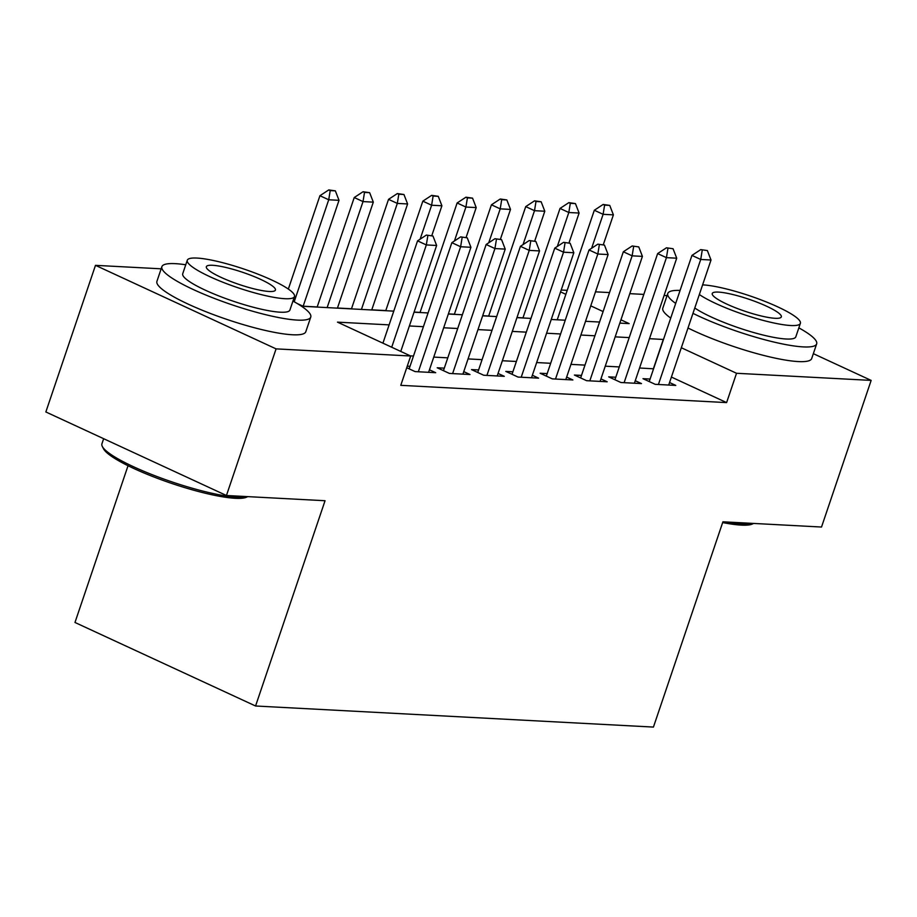 <?xml version="1.0" encoding="UTF-8"?>
<svg xmlns="http://www.w3.org/2000/svg" width="917" height="917" viewBox="0 0 917 917"><rect width="100%" height="100%" fill="white"/><g stroke="black" fill="none" stroke-linecap="round" stroke-linejoin="round"><path stroke-width="1.38" d="M128.036 465.721L74.976 622.471L255.568 705.998L653.431 727.078L722.917 521.807L821.517 527.034L871.15 380.406L736.534 373.276L681.32 347.738M255.568 705.998L325.054 500.728L226.442 495.501L45.85 411.962L95.483 265.345L161.151 268.819M522.988 317.844L516.982 317.523M488.692 316.033L482.686 315.712M454.396 314.21L448.379 313.889M420.089 312.399L414.083 312.078M385.793 310.576L371.763 309.831M351.498 308.754L337.467 308.02M317.202 306.943L303.172 306.198M561.204 290.024L567.21 290.334M595.5 291.835L609.53 292.58M629.796 293.658L643.826 294.403M664.103 295.469L667.06 295.629M650.084 379.053L643 378.675L655.208 384.326L675.783 385.415L669.548 382.527M615.788 377.242L608.705 376.864L620.901 382.504L641.487 383.593L635.252 380.715M581.493 375.42L574.409 375.042L586.605 380.693L607.18 381.781L600.944 378.893M547.197 373.609L540.102 373.23L552.309 378.87L572.884 379.959L566.649 377.082M512.89 371.786L505.806 371.408L518.013 377.059L538.588 378.148L532.353 375.259M478.594 369.964L471.51 369.597L483.706 375.236L504.293 376.325L498.057 373.448M444.298 368.153L437.214 367.774L449.41 373.425L469.997 374.514L463.761 371.626M406.735 367.728L415.114 371.603L435.69 372.692L429.454 369.803M389.117 324.882L337.479 322.142L410.69 356.014L400.775 385.335L726.608 402.597L671.393 377.059M653.557 368.817L639.55 368.004M619.273 366.926L605.254 366.181M584.977 365.115L570.959 364.37M550.681 363.292L536.651 362.547M516.386 361.47L502.356 360.736M482.09 359.659L468.06 358.914M447.783 357.836L433.764 357.103M413.487 356.025L410.369 355.853M410.002 366.33L407.251 366.192M226.442 495.501L276.074 348.873L95.483 265.345M813.345 353.675L871.15 380.406M726.608 402.597L736.534 373.276M410.69 356.014L276.074 348.873M663.484 339.485L649.477 338.682M629.2 337.605L615.181 336.86M594.904 335.782L580.874 335.037M560.608 333.971L546.578 333.226M526.312 332.149L512.282 331.404M492.016 330.338L477.986 329.593M457.709 328.515L443.69 327.77M423.413 326.693L409.383 325.959M619.835 323.116L629.154 323.609L620.947 319.815M603.111 311.562L590.766 305.854M565.858 294.334L560.574 291.881M297.303 303.561L303.309 306.335L393.771 311.138M414.037 312.204L428.067 312.949M448.344 314.027L462.363 314.772M482.64 315.838L496.659 316.583M516.936 317.66L530.966 318.405M551.232 319.483L565.262 320.216M585.527 321.294L599.558 322.039M653.385 368.737L663.312 339.416M432.973 236.024L426.371 235.073L432.973 236.024L436.63 245.469L400.763 351.417M391.708 347.234L426.336 244.931L417.556 240.862L426.371 235.073M382.928 343.164L417.556 240.862M436.63 245.469L426.336 244.931L427.826 235.749M303.149 306.267L339.015 200.319L328.722 199.78L294.197 301.762M330.212 190.598L335.358 190.862L328.745 189.922L330.212 190.598L328.722 199.78L319.93 195.711L288.339 289.073M339.015 200.319L335.358 190.862M328.745 189.922L319.93 195.711M247.716 496.624L246.535 497.186A76.707 13.308 -161.3 0 1 235.325 498.298A76.707 13.308 -161.3 0 1 157.976 478.536A76.707 13.308 -161.3 0 1 103.506 448.768L102.326 446.476A78.587 13.629 18.7 0 0 158.137 476.966A78.587 13.629 18.7 0 0 237.377 497.22A78.587 13.629 18.7 0 0 247.395 496.613M103.655 438.704L101.925 443.805A78.587 13.629 18.7 0 0 102.326 446.476M185.761 264.772A78.587 13.629 18.7 0 0 175.307 263.66A78.587 13.629 18.7 0 0 161.885 266.675A78.587 13.629 18.7 0 0 211.758 297.406A78.587 13.629 18.7 0 0 297.337 320.102A78.587 13.629 18.7 0 0 310.76 317.076A78.587 13.629 18.7 0 0 292.947 301.063M161.885 266.675L156.922 281.347A78.587 13.629 18.7 0 0 206.795 312.067A78.587 13.629 18.7 0 0 292.374 334.762A78.587 13.629 18.7 0 0 305.797 331.736L310.76 317.076M294.483 296.523L289.921 310.015A56.579 9.812 -161.3 0 1 280.247 312.193A56.579 9.812 -161.3 0 1 218.636 295.859A56.579 9.812 -161.3 0 1 182.724 273.736L187.286 260.245A56.579 9.812 18.7 0 0 223.209 282.367A56.579 9.812 18.7 0 0 284.82 298.701A56.579 9.812 18.7 0 0 294.483 296.523A56.579 9.812 18.7 0 0 258.571 274.401A56.579 9.812 18.7 0 0 196.96 258.067A56.579 9.812 18.7 0 0 187.286 260.245M269.197 291.48A36.462 6.327 18.7 0 0 275.421 290.081A36.462 6.327 18.7 0 0 252.278 275.822A36.462 6.327 18.7 0 0 212.572 265.288A36.462 6.327 18.7 0 0 206.348 266.698A36.462 6.327 18.7 0 0 229.491 280.957A36.462 6.327 18.7 0 0 269.197 291.48M753.614 523.435L752.444 523.997A76.707 13.308 -161.3 0 1 741.223 525.109A76.707 13.308 -161.3 0 1 722.653 522.564M727.697 522.06A78.587 13.629 18.7 0 0 743.274 524.031A78.587 13.629 18.7 0 0 753.293 523.424M680.093 290.414A78.587 13.629 18.7 0 0 667.782 293.486A78.587 13.629 18.7 0 0 675.691 303.412M692.965 313.35A78.587 13.629 18.7 0 0 803.235 346.901A78.587 13.629 18.7 0 0 816.657 343.886A78.587 13.629 18.7 0 0 798.856 327.862M667.782 293.486L662.819 308.146A78.587 13.629 18.7 0 0 670.728 318.073M688.002 328.011A78.587 13.629 18.7 0 0 798.271 361.573A78.587 13.629 18.7 0 0 811.694 358.547L816.657 343.886M699.339 294.517A56.579 9.812 18.7 0 0 790.718 325.512A56.579 9.812 18.7 0 0 800.381 323.334L795.818 336.826A56.579 9.812 -161.3 0 1 786.144 339.003A56.579 9.812 -161.3 0 1 694.777 307.997M800.381 323.334A56.579 9.812 18.7 0 0 764.469 301.212A56.579 9.812 18.7 0 0 702.858 284.878A56.579 9.812 18.7 0 0 702.605 284.866M775.094 318.291A36.462 6.327 18.7 0 0 781.33 316.881A36.462 6.327 18.7 0 0 758.176 302.633A36.462 6.327 18.7 0 0 718.481 292.099A36.462 6.327 18.7 0 0 712.245 293.509A36.462 6.327 18.7 0 0 735.388 307.757A36.462 6.327 18.7 0 0 775.094 318.291M467.269 237.835L460.666 236.884L467.269 237.835L470.925 247.292L428.606 372.313M418.324 371.775L460.632 246.742L451.852 242.684L460.666 236.884M409.154 368.84L451.852 242.684M470.925 247.292L460.632 246.742L462.134 237.56M501.576 239.658L494.962 238.707L501.576 239.658L505.221 249.115L462.902 374.136M452.62 373.586L494.939 248.564L486.148 244.495L494.962 238.707M443.45 370.663L486.148 244.495M505.221 249.115L494.939 248.564L496.429 239.383M535.872 241.469L529.258 240.518L535.872 241.469L539.528 250.926L497.209 375.947M486.916 375.408L529.235 250.387L520.443 246.318L529.258 240.518M477.746 372.474L520.443 246.318M539.528 250.926L529.235 250.387L530.725 241.205M570.168 243.292L563.565 242.34L570.168 243.292L573.824 252.748L531.505 377.77M521.211 377.219L563.531 252.198L554.751 248.14L563.565 242.34M512.041 374.296L554.751 248.14M573.824 252.748L563.531 252.198L565.021 243.016M337.422 308.146L373.311 202.141L363.017 201.591L327.14 307.608M364.507 192.41L369.654 192.685L363.052 191.733L364.507 192.41L363.017 201.591L354.237 197.533L317.156 307.069M373.311 202.141L369.654 192.685M363.052 191.733L354.237 197.533M371.729 309.969L407.607 203.952L397.313 203.414L361.436 309.419M398.815 194.232L403.95 194.507L397.348 193.556L398.815 194.232L397.313 203.414L388.533 199.344L351.452 308.891M407.607 203.952L403.95 194.507M397.348 193.556L388.533 199.344M431.838 235.497L441.902 205.775L431.62 205.225L420.124 239.177M433.111 196.043L438.257 196.318L431.643 195.367L433.111 196.043L431.62 205.225L422.829 201.167L385.748 310.714M441.902 205.775L438.257 196.318M431.643 195.367L422.829 201.167M466.145 237.32L476.198 207.586L465.916 207.047L454.419 240.988M467.406 197.866L472.553 198.141L465.939 197.189L467.406 197.866L465.916 207.047L457.125 202.978L420.043 312.525M476.198 207.586L472.553 198.141M465.939 197.189L457.125 202.978M604.463 245.103L597.861 244.163L604.463 245.103L608.12 254.559L565.8 379.592M555.507 379.042L597.827 254.02L589.046 249.951L597.861 244.163M546.337 376.108L589.046 249.951M608.12 254.559L597.827 254.02L599.328 244.839M500.441 239.131L510.505 209.408L500.212 208.858L488.727 242.81M501.702 199.677L506.849 199.952L500.235 199L501.702 199.677L500.212 208.858L491.432 204.8L454.351 314.348M510.505 209.408L506.849 199.952M500.235 199L491.432 204.8M638.771 246.925L632.157 245.974L638.771 246.925L642.416 256.382L600.096 381.403M589.814 380.864L632.134 255.832L623.342 251.774L632.157 245.974M580.644 377.93L623.342 251.774M642.416 256.382L632.134 255.832L633.624 246.65M534.737 240.953L544.801 211.231L534.508 210.681L523.022 244.633M535.998 201.499L541.145 201.774L534.542 200.823L535.998 201.499L534.508 210.681L525.728 206.612L488.646 316.159M544.801 211.231L541.145 201.774M534.542 200.823L525.728 206.612M673.067 248.748L666.453 247.796L673.067 248.748L676.712 258.193L634.404 383.226M624.11 382.676L666.43 257.654L657.638 253.585L666.453 247.796M614.94 379.753L657.638 253.585M676.712 258.193L666.43 257.654L667.92 248.473M569.033 242.764L579.097 213.042L568.804 212.503L557.318 246.444M570.305 203.322L575.44 203.585L568.838 202.634L570.305 203.322L568.804 212.503L560.023 208.434L522.942 317.981M579.097 213.042L575.44 203.585M568.838 202.634L560.023 208.434M707.362 250.559L700.748 249.607L707.362 250.559L711.019 260.015L668.699 385.037M658.406 384.498L700.726 259.465L691.945 255.407L700.748 249.607M649.236 381.564L691.945 255.407M711.019 260.015L700.726 259.465L702.216 250.284M603.34 244.587L613.393 214.865L603.111 214.314L591.614 248.266M604.601 205.133L609.748 205.408L603.134 204.457L604.601 205.133L603.111 214.314L594.319 210.257L557.238 319.792M613.393 214.865L609.748 205.408M603.134 204.457L594.319 210.257"/></g></svg>
